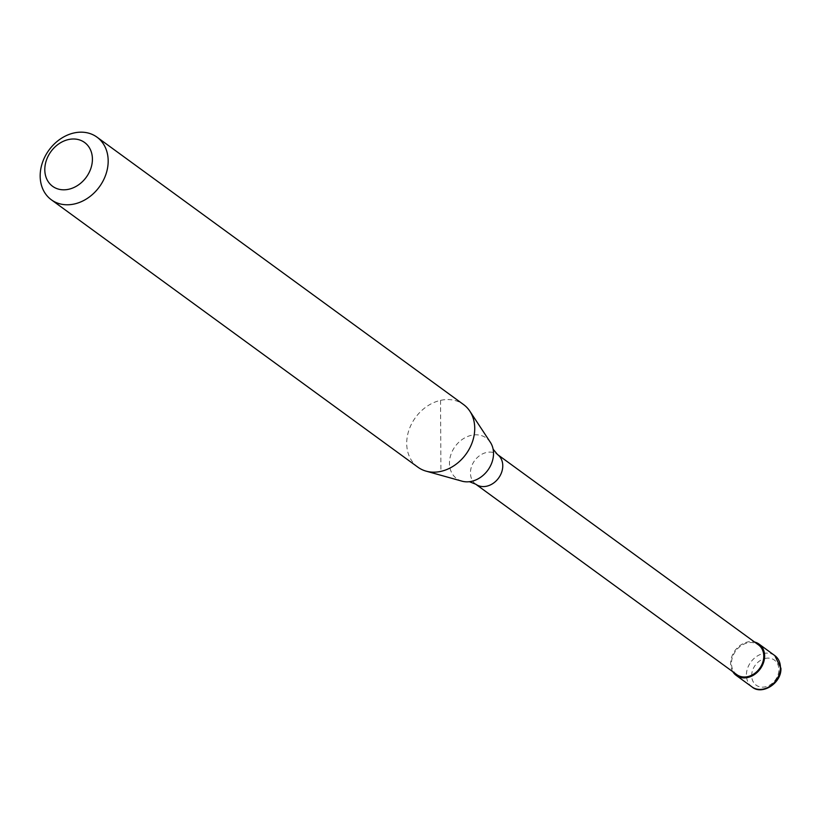 <?xml version="1.0" encoding="UTF-8"?>
<svg xmlns="http://www.w3.org/2000/svg" width="822" height="822" viewBox="0 0 822 822"><rect width="100%" height="100%" fill="white"/><g stroke="black" fill="none" stroke-linecap="round" stroke-linejoin="round"><path stroke-width="0.62" stroke-dasharray="4.11 3.08" d="M732.844 671.759A19.379 15.597 126.1 0 1 747.537 642.003A19.379 15.597 126.1 0 1 754.545 642.013M736.779 674.626A18.403 14.817 126.1 0 1 732.546 657.004A18.403 14.817 126.1 0 1 747.547 642.896A18.403 14.817 126.1 0 1 758.48 644.89M462.036 481.178A25.112 20.211 126.1 0 1 449.459 463.238A25.112 20.211 126.1 0 1 471.376 435.321A25.112 20.211 126.1 0 1 490.374 442.328M417.884 467.173A38.747 31.195 126.1 0 1 408.955 430.081A38.747 31.195 126.1 0 1 440.541 400.365A38.747 31.195 126.1 0 1 463.557 404.558M440.541 400.365L440.911 471.366M752.007 686.925A19.379 15.597 126.1 0 1 746.417 675.078A19.379 15.597 126.1 0 1 763.33 653.521A19.379 15.597 126.1 0 1 774.838 655.627M765.21 658.432A15.505 12.474 126.1 0 1 778.886 669.591A15.505 12.474 126.1 0 1 765.354 686.832A15.505 12.474 126.1 0 1 751.678 675.674A15.505 12.474 126.1 0 1 765.21 658.432M475.763 484.209A18.403 14.817 126.1 0 1 470.451 472.948A18.403 14.817 126.1 0 1 486.521 452.48A18.403 14.817 126.1 0 1 497.454 454.474"/><path stroke-width="1.23" d="M754.545 642.013A19.379 15.597 126.1 0 1 759.045 644.099A19.379 15.597 126.1 0 1 763.515 662.645A19.379 15.597 126.1 0 1 747.722 677.503A19.379 15.597 126.1 0 1 736.214 675.407A19.379 15.597 126.1 0 1 732.844 671.759M493.118 449.182L497.454 454.474L758.48 644.89A18.403 14.817 126.1 0 1 762.713 662.501A18.403 14.817 126.1 0 1 747.722 676.619A18.403 14.817 126.1 0 1 736.779 674.626L475.763 484.209L469.403 481.692M97.017 137.171L463.557 404.558A38.747 31.195 126.1 0 1 469.855 411.195L490.374 442.328A25.112 20.211 126.1 0 1 493.149 449.346A25.112 20.211 126.1 0 1 493.529 453.395A25.112 20.211 126.1 0 1 471.612 481.322A25.112 20.211 126.1 0 1 469.557 481.682A25.112 20.211 126.1 0 1 462.036 481.178L426.115 471.15A38.747 31.195 126.1 0 1 417.884 467.173L51.334 199.777A38.747 31.195 126.1 0 1 42.415 162.684A38.747 31.195 126.1 0 1 73.99 132.969A38.747 31.195 126.1 0 1 97.017 137.171A38.747 31.195 126.1 0 1 105.935 174.264A38.747 31.195 126.1 0 1 74.36 203.979A38.747 31.195 126.1 0 1 51.334 199.777M469.855 411.195A38.747 31.195 126.1 0 1 470.379 446.819A38.747 31.195 126.1 0 1 440.911 471.366A38.747 31.195 126.1 0 1 426.115 471.15M68.473 139.555A27.126 21.834 126.1 0 1 92.413 159.088A27.126 21.834 126.1 0 1 68.729 189.255A27.126 21.834 126.1 0 1 44.799 169.722A27.126 21.834 126.1 0 1 68.473 139.555M759.045 644.099L774.838 655.627A19.379 15.597 126.1 0 1 780.427 667.474A19.379 15.597 126.1 0 1 763.515 689.031A19.379 15.597 126.1 0 1 752.007 686.925L736.214 675.407M497.454 454.474A18.403 14.817 126.1 0 1 502.766 465.735A18.403 14.817 126.1 0 1 486.696 486.203A18.403 14.817 126.1 0 1 475.763 484.209M774.838 655.627L780.9 668.214C781.743 683.339 761.819 695.576 752.007 686.925"/></g></svg>
